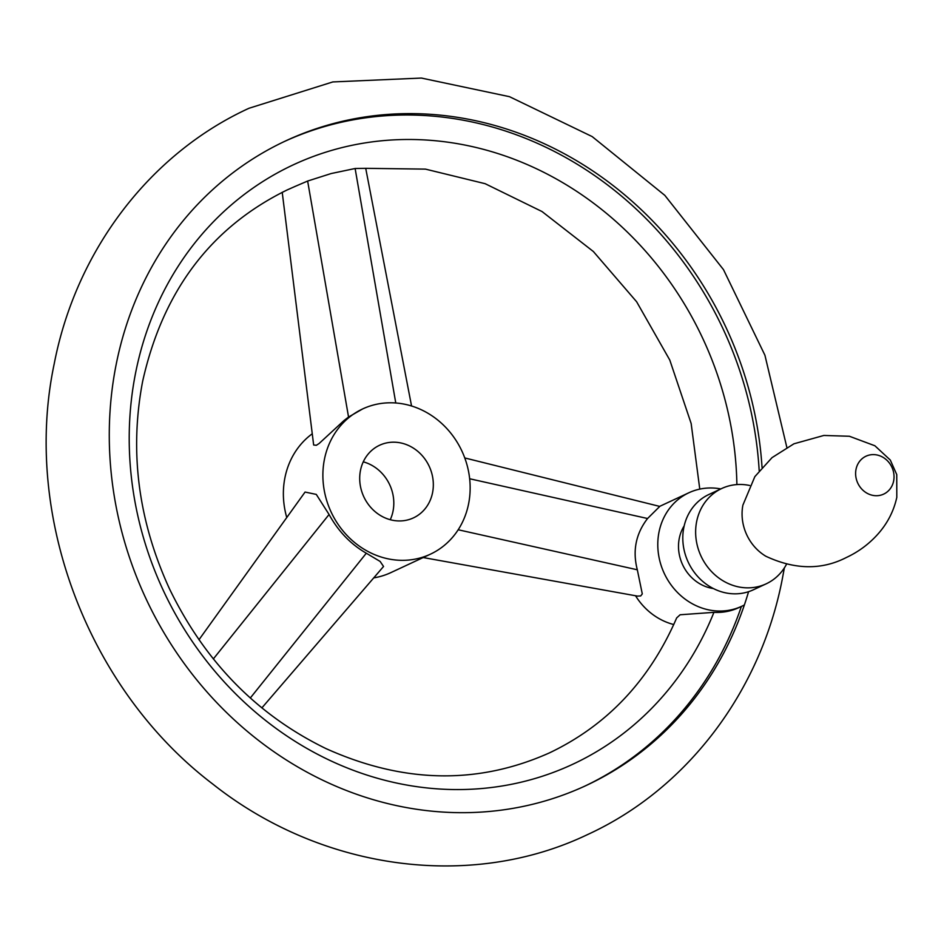 <?xml version="1.0" encoding="UTF-8"?>
<svg xmlns="http://www.w3.org/2000/svg" width="944" height="944" viewBox="0 0 944 944"><rect width="100%" height="100%" fill="white"/><g stroke="black" fill="none" stroke-linecap="round" stroke-linejoin="round"><path stroke-width="1.42" d="M720.815 488.921A62.611 56.369 65 0 0 688.86 492.768A62.611 56.369 65 0 0 668.765 581.563A62.611 56.369 65 0 0 741.76 606.26A62.611 56.369 65 0 0 744.379 604.939A355.605 320.158 -115 0 1 586.259 785.455A355.605 320.158 -115 0 1 238.336 723.576A355.605 320.158 -115 0 1 116.218 364.242A355.605 320.158 -115 0 1 285.808 140.833A355.605 320.158 -115 0 1 762.032 467.351M759.188 470.726A355.605 320.158 65 0 0 284.333 141.529M464.767 457.946L659.762 506.421L647.56 518.516C635.831 533.749 632.409 550.836 637.318 569.787L642.286 593.906L640.693 595.947L637.566 596.101M294.457 186.688L307.638 181.047L331.167 173.543L355.121 168.504L365.717 168.327L411.56 406.003M741.76 606.26L738.798 607.641A62.611 56.369 -115 0 1 713.924 612.349L680.117 614.768L676.671 617.907C649.614 680.341 607.204 725.334 549.432 752.887C477.841 784.901 403.336 783.449 325.904 748.557C257.157 715.045 205.049 661.886 169.601 589.08C138.261 520.828 129.269 451.598 142.638 381.364C162.805 291.071 210.949 227.28 287.07 189.98L295.189 186.381M736.886 484.579A330.683 297.714 65 0 0 461.569 144.408A330.683 297.714 65 0 0 135.665 372.561A330.683 297.714 65 0 0 343.533 766.445A330.683 297.714 65 0 0 713.924 612.349M635.524 595.747A62.611 56.369 65 0 0 636.162 596.75A62.611 56.369 65 0 0 673.78 624.539M362.661 408.929A80.134 72.145 65 0 0 324.441 459.28A80.134 72.145 65 0 0 351.97 540.251A80.134 72.145 65 0 0 430.37 554.199A80.134 72.145 65 0 0 468.59 503.848A80.134 72.145 65 0 0 441.072 422.877A80.134 72.145 65 0 0 362.661 408.929L348.548 417.036L343.899 420.635L319.131 443.491L316.358 445.285L313.656 445.002L282.221 192.305M312.193 433.827A80.134 72.145 65 0 0 284.935 477.699A80.134 72.145 65 0 0 286.764 517.536M198.948 639.784L305.065 492.06L316.287 494.408L329.067 514.492C338.33 531.342 350.743 544.251 366.307 553.219L380.113 561.42L383.547 566.471L261.866 707.906M373.73 577.881A80.134 72.145 65 0 0 390.851 572.619L430.37 554.199M390.25 519.707A40.073 36.073 65 0 0 393.034 511.129A40.073 36.073 65 0 0 363.275 461.84M360.478 470.419A40.073 36.073 65 0 0 374.237 510.905A40.073 36.073 65 0 0 413.448 517.878A40.073 36.073 65 0 0 432.553 492.709A40.073 36.073 65 0 0 418.794 452.223A40.073 36.073 65 0 0 379.594 445.249A40.073 36.073 65 0 0 360.478 470.419M713.381 588.549A40.073 36.073 -115 0 1 679.279 538.363A40.073 36.073 -115 0 1 684.176 525.891M749.642 485.476A52.593 47.342 65 0 0 721.747 488.496L708.909 494.479A52.593 47.342 65 0 0 683.822 527.519A52.593 47.342 65 0 0 701.888 580.654A52.593 47.342 65 0 0 753.336 589.811L766.174 583.829A52.593 47.342 65 0 0 786.423 564.406M721.747 488.496A52.593 47.342 65 0 0 696.66 521.536A52.593 47.342 65 0 0 714.726 574.672A52.593 47.342 65 0 0 766.174 583.829M584.773 786.14A355.605 320.158 65 0 0 741.382 606.437M348.548 417.036L307.638 181.047M395.772 402.994L355.121 168.504M329.067 514.492L213.332 658.947M366.307 553.219L250.313 697.994M458.194 529.761L637.318 569.787M469.664 478.761L647.56 518.516M748.568 591.699A355.605 320.158 -115 0 1 744.379 604.939M742.775 505.783A45.631 41.076 65 0 0 742.657 506.468A45.631 41.076 65 0 0 765.867 556.252C794.848 569.775 821.693 570.188 846.402 557.479C857.978 552.075 868.043 544.735 876.634 535.496C886.923 524.416 893.649 511.707 896.8 497.37L896.753 474.584L890.298 460.047L874.887 445.769L849.399 436.258L823.852 435.455L793.939 443.798L772.039 457.628L754.858 476.614L742.893 505.134M893.638 480.98A20.921 18.833 65 0 0 878.77 455.445A20.921 18.833 65 0 0 856.019 469.345A20.921 18.833 65 0 0 870.887 494.88A20.921 18.833 65 0 0 893.638 480.98M784.358 567.91L782.269 579.168C760.463 691.917 686.984 789.019 587.51 834.602C470.065 890.794 321.066 869.92 212.766 784.051C87.863 689.203 22.101 515.282 54.233 363.7C76.039 250.951 149.518 153.848 248.992 108.265L332.795 81.939L421.366 78.057L509.5 96.689L592.171 136.585L664.824 195.361L723.482 269.63L764.923 355.239L786.848 447.409M659.632 506.385L688.86 492.768M699.775 489.122L691.15 423.49L669.78 360.042L636.645 301.785L593.351 251.505L542.021 211.539L485.133 183.691L425.449 169.118L365.706 168.327M637.837 596.16L423.183 557.55"/></g></svg>

